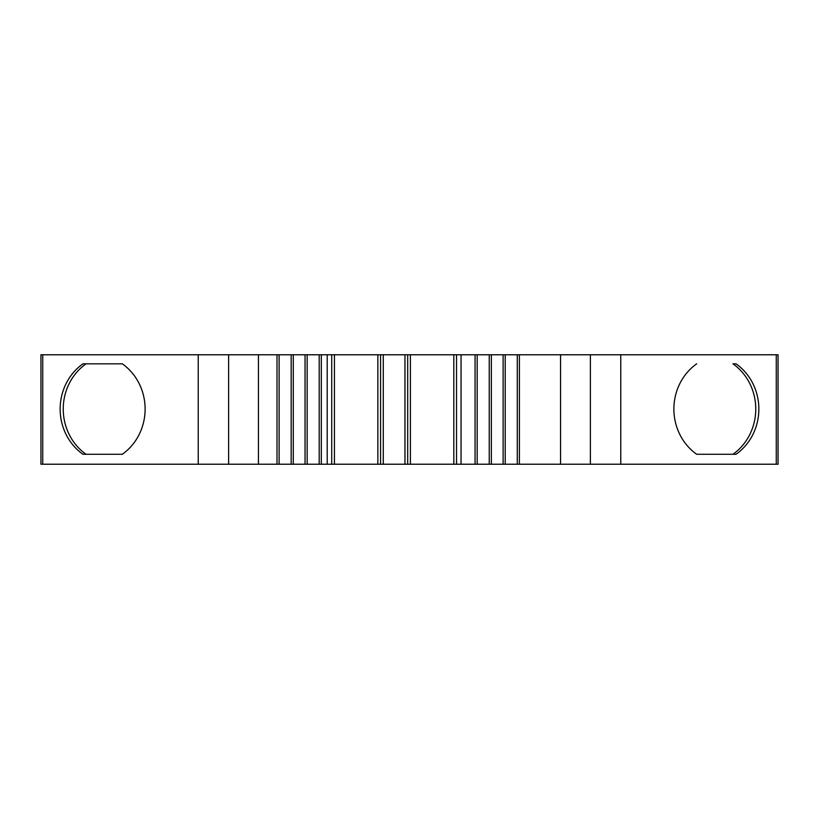 <?xml version="1.0" encoding="UTF-8"?>
<svg xmlns="http://www.w3.org/2000/svg" width="819" height="819" viewBox="0 0 819 819"><rect width="100%" height="100%" fill="white"/><g stroke="black" fill="none" stroke-linecap="round" stroke-linejoin="round"><path stroke-width="1.23" d="M42.731 354.781L42.731 464.219L40.95 464.219L40.95 354.781L620.761 354.781L620.761 464.219L776.269 464.219L776.269 354.781L778.05 354.781L778.05 464.219L776.269 464.219M620.761 354.781L776.269 354.781M696.682 363.831A54.269 50.993 90 0 0 696.682 454.269L736.056 454.269A54.269 50.993 90 0 0 736.056 363.831L732.964 363.831A54.269 50.993 90 0 1 732.964 454.269L696.682 454.269M456.531 354.781L456.531 464.219L620.761 464.219M456.531 464.219L453.818 464.219L453.818 354.781M410.401 354.781L410.401 464.219L453.818 464.219M410.401 464.219L404.975 464.219L404.975 354.781M383.272 354.781L383.272 464.219L404.975 464.219M383.272 464.219L377.846 464.219L377.846 354.781M334.428 354.781L334.428 464.219L377.846 464.219M334.428 464.219L42.731 464.219M82.944 363.831L122.318 363.831A54.269 50.993 90 0 1 122.318 454.269L82.944 454.269A54.269 50.993 90 0 1 82.944 363.831M198.239 354.781L198.239 464.219M228.614 354.781L228.614 464.219M258.435 354.781L258.435 464.219M277.006 354.781L277.006 464.219M279.115 354.781L279.115 464.219M291.175 354.781L291.175 464.219M293.284 354.781L293.284 464.219M305.047 354.781L305.047 464.219M307.156 354.781L307.156 464.219M319.205 354.781L319.205 464.219M321.314 354.781L321.314 464.219M327.201 354.781L327.201 464.219M331.715 354.781L331.715 464.219M380.559 464.219L380.559 354.781M407.688 354.781L407.688 464.219M461.056 354.781L461.056 464.219M475.071 354.781L475.071 464.219M477.18 354.781L477.18 464.219M489.24 354.781L489.24 464.219M491.349 354.781L491.349 464.219M503.112 354.781L503.112 464.219M505.221 354.781L505.221 464.219M517.28 354.781L517.28 464.219M519.389 354.781L519.389 464.219M560.565 354.781L560.565 464.219M590.386 354.781L590.386 464.219M122.318 454.269L86.036 454.269A54.269 50.993 90 0 1 86.036 363.831L122.318 363.831"/></g></svg>
